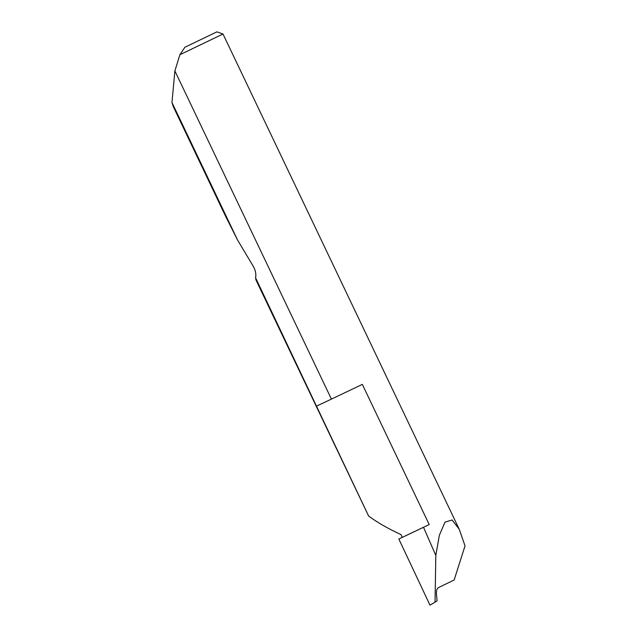 <?xml version="1.0" encoding="UTF-8"?>
<svg xmlns="http://www.w3.org/2000/svg" width="637" height="637" viewBox="0 0 637 637"><rect width="100%" height="100%" fill="white"/><g stroke="black" fill="none" stroke-linecap="round" stroke-linejoin="round"><path stroke-width="0.96" d="M179.905 54.71L184.889 47.257L216.914 31.85L223.006 34.008L179.905 54.71L174.88 70.922L331.415 399.112L362.342 384.374L429.203 524.554L402.289 537.349L400.984 534.602C388.164 528.678 377.383 522.499 368.64 516.058L255.564 277.796L255.97 279.866M437.101 600.914L436.417 593.644C436.313 590.642 436.926 588.66 438.272 587.688L454.141 580.012L465.034 545.869L459.245 529.291L452.111 519.991L445.008 522.141L439.339 535.335L435.819 555.432L423.517 527.277L398.834 539.021L429.975 605.15L437.101 600.914L429.975 605.15M174.88 70.922L171.966 102.517L173.2 106.427L225.888 216.891L237.505 239.926L253.2 266.186C255.533 270.327 256.321 274.197 255.564 277.796M255.851 279.715L368.64 516.058M171.966 102.517L237.505 239.926M429.203 524.554L423.517 527.277M435.819 555.432L435.039 601.917M398.834 539.021L402.289 537.349M184.889 47.257L216.914 31.85M331.415 399.112L316.724 406.024M223.006 34.008L459.245 529.291"/></g></svg>
